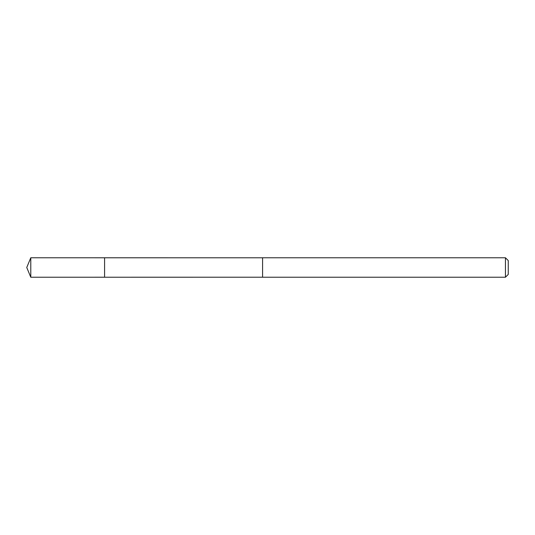 <?xml version="1.0" encoding="UTF-8"?>
<svg xmlns="http://www.w3.org/2000/svg" width="535" height="535" viewBox="0 0 535 535"><rect width="100%" height="100%" fill="white"/><g stroke="black" fill="none" stroke-linecap="round" stroke-linejoin="round"><path stroke-width="0.8" d="M104.579 277.224L104.579 257.776L30.783 257.77L30.783 277.23L104.579 277.224L104.579 257.776L262.585 257.783L262.585 277.217L30.783 277.23L26.75 267.5L30.783 277.23M262.585 264.725L262.585 277.23L505.441 277.23L505.441 257.77L262.585 257.77L262.585 264.725M505.441 257.77L508.25 260.578L508.25 274.422L505.441 277.23M26.75 267.5L30.783 257.77"/></g></svg>

